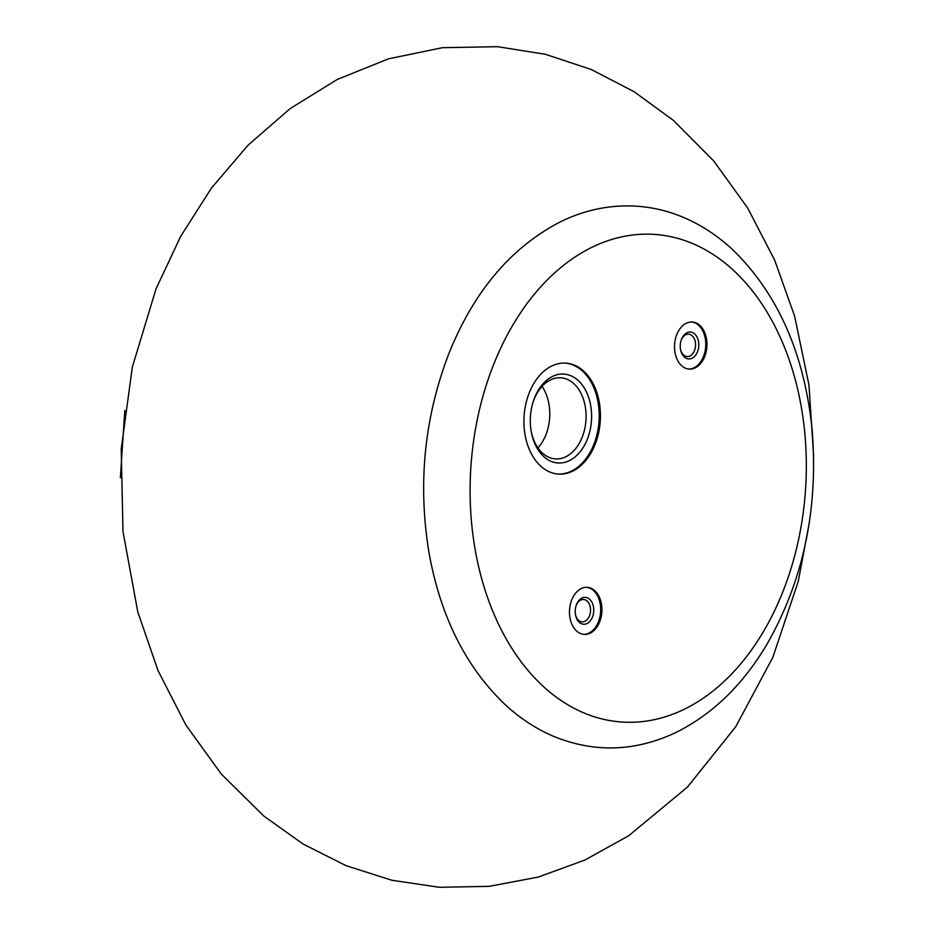 <?xml version="1.0" encoding="UTF-8"?>
<svg xmlns="http://www.w3.org/2000/svg" width="934" height="934" viewBox="0 0 934 934"><rect width="100%" height="100%" fill="white"/><g stroke="black" fill="none" stroke-linecap="round" stroke-linejoin="round"><path stroke-width="1.4" d="M676.776 334.606A23.595 16.193 -86.2 0 1 692.304 322.02A23.595 16.193 -86.2 0 1 704.715 356.508A23.595 16.193 -86.2 0 1 689.187 369.105A23.595 16.193 -86.2 0 1 676.776 334.606M599.675 621.822A23.595 16.193 93.8 0 0 587.264 587.334A23.595 16.193 93.8 0 0 569.553 609.797A23.595 16.193 93.8 0 0 584.147 634.408A23.595 16.193 93.8 0 0 599.675 621.822M595.11 444.421A55.608 38.166 93.8 0 0 565.852 363.116A55.608 38.166 93.8 0 0 524.102 416.097A55.608 38.166 93.8 0 0 558.509 474.098A55.608 38.166 93.8 0 0 595.11 444.421M537.937 447.888A40.641 27.892 93.8 0 0 545.888 434.812A40.641 27.892 93.8 0 0 542 386.396M531.084 430.679A40.641 27.892 93.8 0 0 555.438 458.898A40.641 27.892 93.8 0 0 582.186 437.205A40.641 27.892 93.8 0 0 560.797 377.791A40.641 27.892 93.8 0 0 532.94 402.554M587.346 439.213A44.563 30.577 93.8 0 0 575.216 378.13A44.563 30.577 93.8 0 0 533.139 401.9A44.563 30.577 93.8 0 0 531.189 431.345A44.563 30.577 93.8 0 0 556.489 462.832A44.563 30.577 93.8 0 0 587.346 439.213M557.902 474.052A55.608 38.166 93.8 0 0 593.896 444.339A55.608 38.166 93.8 0 0 565.245 363.081M575.414 614.268A11.196 7.682 93.8 0 0 582.092 621.857A11.196 7.682 93.8 0 0 589.459 615.88A11.196 7.682 93.8 0 0 583.563 599.5A11.196 7.682 93.8 0 0 575.951 606.154M592.46 617.047A13.485 9.258 93.8 0 0 588.794 598.566A13.485 9.258 93.8 0 0 576.068 605.757A13.485 9.258 93.8 0 0 575.472 614.665A13.485 9.258 93.8 0 0 583.131 624.192A13.485 9.258 93.8 0 0 592.46 617.047M583.54 634.361A23.595 16.193 93.8 0 0 598.449 621.74A23.595 16.193 93.8 0 0 586.645 587.311M680.454 348.954A11.196 7.682 93.8 0 0 687.132 356.554A11.196 7.682 93.8 0 0 694.499 350.577A11.196 7.682 93.8 0 0 688.615 334.197A11.196 7.682 93.8 0 0 680.991 340.84M697.511 351.744A13.485 9.258 93.8 0 0 693.834 333.263A13.485 9.258 93.8 0 0 681.108 340.455A13.485 9.258 93.8 0 0 680.524 349.363A13.485 9.258 93.8 0 0 688.171 358.889A13.485 9.258 93.8 0 0 697.511 351.744M688.58 369.047A23.595 16.193 93.8 0 0 703.5 356.438A23.595 16.193 93.8 0 0 691.697 321.997M493.526 364.797A244.358 167.7 -86.2 0 1 784.688 347.763A244.358 167.7 -86.2 0 1 636.474 722.099A244.358 167.7 -86.2 0 1 493.526 364.797M448.88 353.577C424.363 417.44 417.72 483.684 428.939 552.309C440.404 616.533 465.984 667.483 505.691 705.135C520.682 718.876 537.05 729.454 554.808 736.844C594.783 752.792 634.77 751.531 674.757 733.05C712.012 714.895 742.869 685.101 767.328 643.654C803.602 579.675 818.523 508.318 812.101 429.558C804.443 354.149 778.197 294.397 733.342 250.312C718.339 236.209 701.913 225.316 684.05 217.645C669.164 211.294 653.788 207.511 637.922 206.286C611.408 204.418 585.7 209.531 560.785 221.638C511.272 247.136 473.97 291.116 448.88 353.577M813.642 456.026L808.961 384.971L794.601 316.066L774.613 260.002L747.62 207.943L713.751 160.975L673.286 120.323L634.139 91.742L591.199 69.478L545.339 54.277L497.635 46.7L442.483 47.681L388.451 58.83L337.256 79.46L290.135 108.613L247.989 145.237L211.388 188.178L180.671 236.349L156.06 288.816L132.324 367.132L121.21 449.079L123.008 531.691L137.812 612.039L158.079 670.729L185.959 725.146L221.3 774.041L263.797 816.036L303.095 844.021L346.094 865.678L391.918 880.272L439.494 887.3L489.276 886.331L538.206 877.084L585.034 859.981L628.734 835.72L687.389 787.14L735.688 726.815L772.827 657.361L798.278 581.287L809.194 523.297M124.817 410.47L120.358 477.729"/></g></svg>
